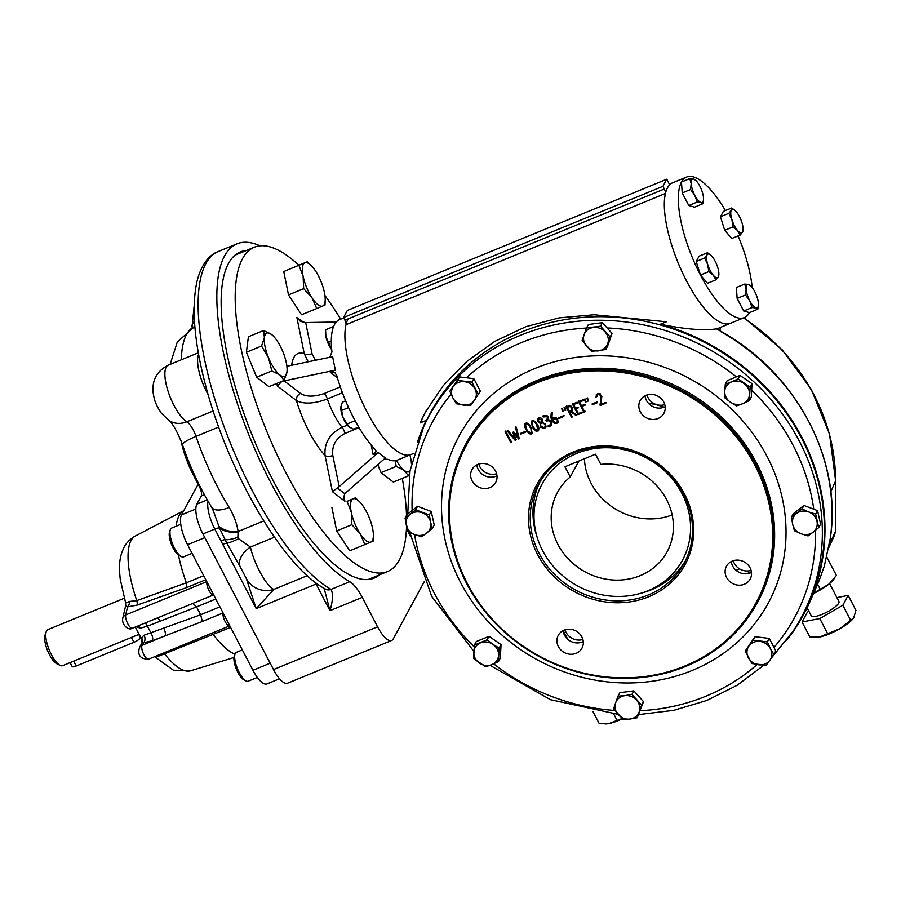 <?xml version="1.0" encoding="UTF-8"?>
<svg xmlns="http://www.w3.org/2000/svg" width="901" height="901" viewBox="0 0 901 901"><rect width="100%" height="100%" fill="white"/><g stroke="black" fill="none" stroke-linecap="round" stroke-linejoin="round"><path stroke-width="1.35" d="M197.995 484.445A13.639 4.539 -112.3 0 1 197.893 483.747M192.071 553.36L183.489 556.897A15.587 5.192 -112.3 0 1 181.405 556.66A15.587 5.192 -112.3 0 1 172.767 544.452A15.587 5.192 -112.3 0 1 170.323 529.687A15.587 5.192 -112.3 0 1 170.593 529.09A15.587 5.192 -112.3 0 1 171.641 528.065L180.763 524.314M181.405 556.66L179.231 555.59A13.639 4.539 -112.3 0 1 171.663 544.902A13.639 4.539 -112.3 0 1 169.534 531.984L170.323 529.687M257.337 677.428L248.192 681.19A15.587 5.192 -112.3 0 1 246.108 680.965A15.587 5.192 -112.3 0 1 239.193 672.461A15.587 5.192 -112.3 0 1 235.037 653.991A15.587 5.192 -112.3 0 1 236.344 652.358L242.335 649.903M246.108 680.965L243.934 679.883A13.639 4.539 -112.3 0 1 237.875 672.45A13.639 4.539 -112.3 0 1 234.237 656.288L235.037 653.991M478.78 464.071A13.47 12.265 -151.6 0 0 496.597 473.735M565.051 629.81A13.47 12.265 -151.6 0 0 582.879 639.462M733.245 560.715A13.47 12.265 -151.6 0 0 751.074 570.378M646.974 394.987A13.47 12.265 -151.6 0 0 664.792 404.65M407.725 513.987L410.023 470.75L423.808 426.353A211.949 192.859 28.4 0 1 708.535 344.464A211.949 192.859 28.4 0 1 795.414 627.693L793.387 630.801A211.634 192.577 -151.6 0 0 812.364 592.306A211.634 192.577 -151.6 0 0 685.323 337.796A211.634 192.577 -151.6 0 0 422.321 429.754A211.634 192.577 -151.6 0 0 417.4 442.301M766.053 582.756A165.874 150.94 -151.6 0 0 666.481 383.285A165.874 150.94 -151.6 0 0 460.343 455.354A165.874 150.94 -151.6 0 0 456.48 465.186A165.874 150.94 -151.6 0 0 544.508 659.363A165.874 150.94 -151.6 0 0 751.175 612.928A165.874 150.94 -151.6 0 0 766.053 582.756M656.086 395.314A13.47 12.265 28.4 0 1 663.879 413.334A13.47 12.265 28.4 0 1 646.197 417.704A13.47 12.265 28.4 0 1 640.183 400.506A13.47 12.265 28.4 0 1 656.086 395.314M742.356 561.053A13.47 12.265 28.4 0 1 750.161 579.073A13.47 12.265 28.4 0 1 732.468 583.431A13.47 12.265 28.4 0 1 726.465 566.233A13.47 12.265 28.4 0 1 742.356 561.053M574.162 630.137A13.47 12.265 28.4 0 1 581.967 648.157A13.47 12.265 28.4 0 1 564.274 652.515A13.47 12.265 28.4 0 1 558.271 635.318A13.47 12.265 28.4 0 1 574.162 630.137M487.891 464.409A13.47 12.265 28.4 0 1 495.685 482.429A13.47 12.265 28.4 0 1 478.003 486.788A13.47 12.265 28.4 0 1 472 469.59A13.47 12.265 28.4 0 1 487.891 464.409M596.89 402.026L597.262 402.736L592.43 404.729L592.058 404.008L596.89 402.026M586.833 398.231L587.52 397.949L588.544 400.911L587.869 401.193L586.833 398.231M582.102 412.039L582.474 412.759L577.958 414.618L572.495 404.121L577.012 402.263L577.406 403.017L573.644 404.56L575.502 408.119L577.834 407.162L578.217 407.916L575.885 408.874L578.341 413.582L582.102 412.039M561.672 408.57L562.348 408.299L563.373 411.25L562.72 411.532L561.672 408.57M563.418 415.778L563.789 416.487L558.947 418.481L558.575 417.76L563.418 415.778M548.495 419.641L551.322 421.859C552.268 424.484 551.277 426.128 548.349 426.781L547.954 426.027L550.646 424.45L550.545 422.13L549.205 420.699L546.231 421.049L545.848 420.305C548.822 417.354 547.954 416.251 543.235 417.017L542.852 416.273C546.862 414.674 548.743 415.8 548.495 419.641M537.48 424.844C541.298 429.495 536.354 435.217 532.401 426.928C530.43 419.202 532.119 418.503 537.48 424.844M525.328 431.421L525.7 432.131L520.857 434.124L520.485 433.404L525.328 431.421M505.889 431.489L511.351 441.974L510.597 442.29L505.134 431.793L505.889 431.489M457.235 465.896A164.872 150.028 28.4 0 1 730.891 430.599A164.872 150.028 28.4 0 1 645.105 676.493A164.872 150.028 28.4 0 1 457.235 465.896M532.468 494.469A84.243 76.664 28.4 0 1 672.304 476.438A84.243 76.664 28.4 0 1 628.47 602.082A84.243 76.664 28.4 0 1 532.468 494.469M515.518 427.491L516.296 427.175L519.269 438.753L518.672 438.99L514.178 433.663L515.868 440.161L515.203 440.42L507.162 430.926L507.939 430.599L514.494 438.246L512.962 432.457L513.885 432.063L517.906 436.895L515.518 427.491M531.061 427.479L532.142 433.133C529.506 437.379 522.817 425.542 524.821 424.078C526.511 421.972 528.594 423.11 531.061 427.479M542.481 422.197L545.769 424.912L545.916 427.22L544.373 428.516L540.409 427.119L540.217 423.132L537.976 421.375L537.829 418.762L538.888 417.861L541.017 418.008L542.458 419.528L542.481 422.197M551.941 418.289C554.261 416.859 556.176 417.197 557.685 419.325L558.012 422.321L556.784 423.38L554.881 423.515L552.865 421.848L550.86 417.839L551.209 413.401L552.245 412.376L551.941 418.289M564.082 407.579L564.769 407.297L565.805 410.259L565.118 410.529L564.082 407.579M571.876 411.43L576.798 415.079L575.953 415.44L571.043 411.836L569.871 412.32L572.281 416.949L571.516 417.264L566.042 406.745C571.324 404.808 573.273 406.374 571.876 411.43L572.495 410.879M582.924 399.807L583.307 400.551L579.58 402.083L581.472 405.709L584.963 404.267L585.357 405.022L581.855 406.452L584.704 411.915L583.938 412.23L578.431 401.655L582.924 399.807M584.411 399.222L585.087 398.952L586.112 401.914L585.459 402.195L584.411 399.222M605.427 402.488L605.81 403.243L600.246 405.529L599.886 404.774C601.068 401.046 601.012 397.578 599.717 394.39L597.813 394.559L595.944 397.364C597.149 392.599 599.12 392.295 601.845 396.451L600.798 404.391L605.427 402.488M688.612 553.135A82.791 75.335 28.4 0 1 684.152 563.238A82.791 75.335 28.4 0 1 580.908 592.745A82.791 75.335 28.4 0 1 534.113 494.458A82.791 75.335 28.4 0 1 538.573 484.355A82.791 75.335 28.4 0 1 641.827 454.847A82.791 75.335 28.4 0 1 688.612 553.135M511.734 441.265L510.98 441.58L505.517 431.083M519.652 438.044L518.672 438.99M519.055 438.28L514.561 432.953L514.178 433.663M516.25 439.451L515.203 440.42M515.586 439.711L507.545 430.216M514.054 436.58L514.494 438.246M515.901 426.781L517.906 436.895M514.876 437.537L513.345 431.748M526.083 431.421L520.857 434.124M530.306 427.795C529 424.867 527.457 423.752 525.677 424.45C525.846 429.473 527.749 432.198 531.387 432.626L530.689 427.085C529.383 424.157 527.84 423.042 526.06 423.74L525.677 424.45M531.387 432.626L530.689 427.085M532.3 432.75L530.058 433.088M528.774 432.165C525.947 428.775 524.709 425.97 525.046 423.752M544.857 424.72C543.54 422.783 542.154 422.49 540.69 423.842C540.589 427.491 542.019 428.516 545.015 426.916L545.24 424.011M541.771 419.81L538.528 419.235C538.516 421.938 539.643 422.772 541.895 421.724L541.963 418.774M546.074 426.849L544.756 427.806L540.791 426.41L540.589 422.434M540.442 417.771L538.528 419.235M541.895 421.724L542.154 419.1M542.672 422.22L540.69 423.842M545.015 426.916L545.285 424.101M538.854 421.386L538.055 418.436M550.646 424.45L550.928 421.42L549.587 419.979L547.707 419.9L546.231 421.049M547.02 415.609L543.618 416.307L543.235 415.564M547.954 418.728L547.763 416.116M546.614 420.339L546.231 419.596M551.66 424.484L548.732 426.072L548.337 425.317M556.953 419.686L552.358 419.1L554.836 422.682L557.257 421.927L557.336 418.976L552.752 418.391L552.358 419.1M558.169 421.95L555.129 422.772M554.216 422.321L551.243 417.129L551.412 413.063M557.629 421.251L557.336 418.976M552.527 412.917L552.133 413.638M564.172 415.778L558.947 418.481M567.191 407.173L569.477 411.577L571.853 410.282L571.775 407.905L570.322 406.531L567.191 407.173L567.574 406.464L570.705 405.822L572.158 407.196L571.775 407.905M571.853 410.282L572.158 407.196M572.664 416.239L571.898 416.555L566.425 406.036M576.336 414.73L571.425 411.126L570.491 412.072M582.868 412.05L577.958 414.618M578.341 413.908L572.878 403.411M578.6 407.207L576.516 408.615M577.789 402.308L574.264 404.301M583.69 399.841L579.58 402.083M585.74 404.312L581.855 406.452M585.087 411.205L584.321 411.52L578.825 400.945M597.645 402.026L592.43 404.729M606.204 402.533L599.886 404.774M600.269 404.065C601.451 400.337 601.395 396.868 600.111 393.681L599.717 394.39M597.104 396.327L596.327 396.643L596.282 394.615M599.92 393.636L598.196 393.85L597.093 395.043M476.854 464.871A13.47 12.265 -151.6 0 0 496.992 475.784M563.125 630.599A13.47 12.265 -151.6 0 0 583.262 641.512M731.319 561.514A13.47 12.265 -151.6 0 0 751.457 572.428M645.048 395.787A13.47 12.265 -151.6 0 0 665.186 406.689M537.807 429.991L537.109 424.45C535.791 421.522 534.248 420.407 532.48 421.105L532.086 421.814C532.266 426.837 534.169 429.563 537.807 429.991L536.726 425.159C535.408 422.231 533.865 421.116 532.086 421.814M538.719 430.115L536.489 430.464M535.183 429.529L532.795 426.218L531.466 421.116M124.248 598.264L47.888 629.63A19.484 6.487 67.7 0 0 46.244 631.657L45.05 635.104A16.556 5.507 67.7 0 0 49.465 654.734A16.556 5.507 67.7 0 0 56.819 663.767L60.097 665.377A19.484 6.487 67.7 0 0 62.687 665.67L139.047 634.304M46.244 631.657A19.484 6.487 67.7 0 0 51.436 654.745A19.484 6.487 67.7 0 0 60.097 665.377M230.6 627.378L158.002 656.412A5.845 4.956 73.8 0 0 156.943 655.748M154.612 656.705L173.465 670.231L190.629 670.783A72.868 24.259 -112.3 0 1 164.444 653.766A5.845 2.523 68.3 0 0 163.622 653M132.357 628.256A7.794 2.59 -112.3 0 1 127.694 623.582A7.794 2.59 -112.3 0 1 125.689 614.944A5.845 4.989 -167.1 0 0 122.773 618.21C121.342 624.055 128.066 631.139 132.357 628.256L192.87 603.4L196.598 606.891L147.46 626.172L140.365 628.2L136.175 626.679M140.365 628.2A5.845 4.505 80.5 0 0 138.371 625.778M160.141 621.33A5.845 2.399 69.1 0 0 157.348 617.985M142.076 641.996A5.845 5.823 69.7 0 0 141.254 638.032L142.009 642.537A5.845 4.539 3.5 0 1 142.009 642.514A5.845 4.539 3.5 0 1 142.076 641.996L141.705 639.811M141.254 638.032L144.025 635.239L200.686 614.73L202.297 621.487L164.939 635.915A5.845 2.399 69.1 0 0 163.779 628.312M142.178 642.481A5.845 5.665 15.5 0 0 141.356 637.581M144.025 635.239A5.845 4.505 80.5 0 1 143.056 643.427L142.031 645.319L164.939 635.915L152.258 640.757L141.93 643.145M215.823 598.985L196.598 606.88A77.914 25.938 67.7 0 0 200.686 614.73L219.912 606.835M129.406 601.463L136.783 600.629L186.349 582.801L186.834 587.508L136.963 605.179L127.559 606.835A5.845 4.64 93.6 0 0 129.406 601.463L125.644 602.927L120.25 579.309C118.707 564.758 119.856 559.228 121.601 553.18L123.516 548.382C125.971 543.19 129.89 539.08 135.285 536.05L183.68 510.721A77.914 25.938 67.7 0 0 176.224 526.184M206.791 581.629L125.689 614.944L127.559 606.835L125.735 605.337L125.644 602.927M136.963 605.179A5.845 2.466 70.5 0 0 136.783 600.629A72.868 24.259 -112.3 0 1 135.285 536.05M279.524 678.768L266.989 683.915A24.35 8.109 -112.3 0 1 252.933 670.276L187.566 544.711A24.35 8.109 -112.3 0 1 181.484 514.91L198.13 484.186M213.267 634.507A77.914 25.938 67.7 0 0 234.981 654.137M178.454 555.117A77.914 25.938 67.7 0 0 186.349 582.801M70.098 662.618L72.17 666.582A5.845 1.442 -27.5 0 0 76.191 666.019L133.956 642.289A5.845 1.442 -27.5 0 0 140.297 637.457L138.72 634.428M379.591 574.815A176.281 58.689 -112.3 0 1 374.264 578.059A176.281 58.689 -112.3 0 1 253.001 437.289A176.281 58.689 -112.3 0 1 240.308 251.931A176.281 58.689 -112.3 0 1 246.378 250.489M330.239 588.905L331.016 589.412A7.794 6.938 126.4 0 1 324.664 588.713A7.794 6.938 126.4 0 1 324.608 588.668L324.551 588.635C282.677 565.389 229.71 474.264 206.915 390.324C194.571 345.331 191.203 309.28 196.812 282.159C201.52 262.596 210.789 254.15 218.29 251.503A185.054 61.606 67.7 0 0 218.447 410.608A185.054 61.606 67.7 0 0 330.239 588.905A7.794 6.735 120.3 0 1 324.551 588.635M324.135 588.364L329.969 610.653L316.105 584.028A15.587 5.192 67.7 0 0 315.113 582.237M349.768 581.719L331.016 589.412C333.269 593.658 332.908 600.73 329.969 610.653L362.247 597.386A29.215 9.731 67.7 0 0 349.768 581.719A185.054 61.606 67.7 0 1 237.436 403.828A185.054 61.606 67.7 0 1 236.974 243.822A185.054 61.606 67.7 0 1 260.051 245.838M213.154 410.98L186.834 421.792A31.163 10.373 67.7 0 1 168.194 391.631A31.163 10.373 67.7 0 1 168.273 365.142C156.718 371.167 151.706 380.549 153.215 393.286C154.308 398.794 154.454 402.882 161.538 413.469L169.433 420.767A23.37 20.002 -58.1 0 0 186.834 421.792A15.587 5.192 67.7 0 1 195.99 436.377A23.37 3.976 -18.8 0 0 182.543 444.914C190.325 467.563 200.078 488.41 211.791 507.443L211.791 507.443A23.37 9.877 -31.8 0 0 229.203 507.454C233.99 515.789 236.963 523.796 238.123 531.477L237.853 537.323L238.585 538.742L250.433 547.042C253.868 563.812 267.372 587.666 273.972 589.367L256.211 608.625L222.761 544.373A7.794 1.926 152.5 0 1 226.861 543.235L219.439 527.952A23.37 15.644 -14 0 0 237.954 531.962M208.041 501.193A24.35 8.109 67.7 0 0 214.81 529.078A7.794 1.926 152.5 0 1 219.439 527.952L213.537 511.363M218.447 525.824A23.37 16.286 -9.4 0 0 238.123 531.477L263.756 520.947M240.128 566.65L240.285 566.977A23.37 14.078 -25.4 0 1 240.285 566.977A23.37 14.078 -25.4 0 1 250.433 547.042L274.456 537.176M240.59 567.54L226.861 543.235A23.37 4.156 -29.8 0 0 238.585 538.742M246.728 579.275A23.37 22.795 -26.1 0 0 273.972 589.367L307.297 575.671M246.288 578.476L256.211 608.625L316.105 584.028A7.794 1.926 -27.5 0 1 317.028 583.668M222.761 544.373L220.914 540.803A7.794 1.926 152.5 0 1 225.002 539.676A23.37 7.366 -25.2 0 0 237.853 537.323M181.033 440.814A48.699 16.218 -112.3 0 0 193.602 475.491L199.312 486.461A7.794 2.59 -112.3 0 1 201.261 496L204.381 494.717M273.51 669.578L377.575 626.826A24.35 8.109 67.7 0 0 391.631 640.476L287.565 683.217A24.35 8.109 -112.3 0 1 273.51 669.578L202.916 533.966A24.35 8.109 -112.3 0 1 196.835 504.166L201.261 496M391.631 640.476A24.35 8.109 67.7 0 0 393.275 638.877L424.382 581.46M406.452 528.662L410.473 536.399M377.575 626.826L362.247 597.386M409.989 470.998A23.37 7.782 -112.3 0 1 404.177 470.378A23.37 7.782 -112.3 0 1 396.406 460.456M409.572 473.498L408.513 475.841L404.177 470.378L396.203 466.403L395.235 460.704M409.91 454.96A23.37 7.782 -112.3 0 1 411.43 463.519M408.513 475.841L393.343 482.08L381.033 472.631L377.744 464.634M396.203 466.403L381.033 472.631M324.439 292.588A23.37 7.782 -112.3 0 1 325.205 299.706A23.37 7.782 -112.3 0 1 322.682 306.025L316.724 308.525L312.028 297.837L303.682 288.658L303.119 276.235A23.37 7.782 -112.3 0 1 304.876 262.799A23.37 7.782 -112.3 0 1 311.149 265.491A23.37 7.782 -112.3 0 1 315.53 270.976A23.37 7.782 -112.3 0 1 324.439 292.588M325.205 299.706L325.002 305.022L322.682 306.025A23.37 7.782 -112.3 0 1 312.028 297.837A23.37 7.782 67.7 0 1 303.119 276.235L298.907 265.299L307.185 261.797L311.149 265.491M316.724 308.525L301.553 314.753L288.511 294.886L283.747 271.528L307.185 261.797M303.682 288.658L288.511 294.886M298.907 265.299L283.747 271.528M373.386 535.746L373.183 541.062L364.905 544.564L360.209 533.888L351.863 524.697L351.3 512.275A23.37 7.782 -112.3 0 1 353.057 498.839L355.366 497.836L359.33 501.53A23.37 7.782 -112.3 0 1 363.711 507.015A23.37 7.782 67.7 0 1 372.62 528.628A23.37 7.782 -112.3 0 1 373.386 535.746A23.37 7.782 -112.3 0 1 370.863 542.064A23.37 7.782 -112.3 0 1 360.209 533.888A23.37 7.782 -112.3 0 1 351.3 512.275L347.088 501.339L353.057 498.839A23.37 7.782 -112.3 0 1 359.33 501.53M355.366 497.836L347.088 501.339M364.905 544.564L349.734 550.793L336.692 530.937L331.928 507.567M351.863 524.697L336.692 530.937M287.115 370.108L286.98 371.922A23.37 7.782 67.7 0 1 279.817 374.951L271.843 370.975L268.521 357.753L261.549 346.018L264.387 337.515L263.576 330.509L271.55 334.485A23.37 7.782 -112.3 0 1 273.059 335.803A23.37 7.782 -112.3 0 1 282.846 351.683A23.37 7.782 -112.3 0 1 287.115 370.018A23.37 7.782 -112.3 0 1 286.98 371.922L284.142 380.425L279.817 374.951A23.37 7.782 -112.3 0 1 268.521 357.753A23.37 7.782 -112.3 0 1 264.387 337.515A23.37 7.782 -112.3 0 1 271.55 334.485L272.98 335.724M284.142 380.425L268.982 386.653L256.672 377.204L246.39 352.257L248.406 336.737L263.576 330.509M271.843 370.975L256.672 377.204M261.549 346.018L246.39 352.257M332.818 455.501L339.17 486.619L378.251 452.55L385.358 458.001L344.734 493.692L343.878 498.568L344.869 501.249L332.435 491.709L325.047 455.557A60.39 20.104 -112.3 0 1 296.463 400.63C303.952 404.358 314.246 403.806 327.345 398.952A37.009 12.321 -112.3 0 0 342.098 427.288C329.777 433.584 324.09 443.01 325.047 455.557A5.845 2.737 -11.5 0 0 332.818 455.501C331.692 445.77 335.724 438.427 344.892 433.471L359.071 427.648M315.339 360.299L312.028 353.676A5.845 2.737 168.5 0 1 304.268 353.721L308.198 361.797M286.89 366.256L332.615 356.683L335.363 370.165L284.13 380.898L300.529 393.478A5.845 4.787 127.5 0 0 296.463 400.63L277.407 386.011L276.787 383.443M336.242 322.006L305.676 322.558L312.028 353.676M342.414 392.757L327.345 398.952A5.845 1.948 -112.3 0 0 324.112 393.557C314.167 396.981 306.295 396.947 300.529 393.478M371.189 445.015L373.149 454.645L376.134 451.029L375.435 449.779A75.966 25.296 67.7 0 1 336.771 375.514L334.992 372.789L330.262 372.259L335.363 370.165M373.149 454.645L378.251 452.55M384.096 459.105L387.869 459.33A75.966 25.296 67.7 0 0 397.318 460.141L413.953 453.304M339.17 486.619L332.435 491.709M337.256 487.948L344.734 493.692M343.709 317.907L339.587 319.596A75.966 25.296 67.7 0 0 331.962 351.919L329.766 357.28M281.878 381.348L277.407 386.011M281.968 381.731L284.13 380.898M305.676 322.558L300.36 321.353L296.891 317.569L304.054 322.513M406.554 526.128A175.312 58.362 -112.3 0 1 387.486 571.572A175.312 58.362 -112.3 0 1 351.852 561.154A175.312 58.362 -112.3 0 1 251.582 389.142A175.312 58.362 -112.3 0 1 254.262 247.246A175.312 58.362 -112.3 0 1 298.794 265.243M324.934 295.505A175.312 58.362 -112.3 0 1 340.668 319.157M402.308 478.397A175.312 58.362 -112.3 0 1 406.52 515.406M348.113 318.886A75.966 25.296 67.7 0 0 355.118 384.761A75.966 25.296 67.7 0 0 395.46 450.038A75.966 25.296 67.7 0 0 410.912 454.555A75.966 25.296 67.7 0 1 365.457 408.896A75.966 25.296 67.7 0 1 345.995 324.675A3.897 1.295 67.7 0 0 344.914 320.204L343.518 317.524L662.933 186.316L664.33 188.996L344.914 320.204M534.969 429.315A114.438 104.133 -151.6 0 0 534.721 430.171M536.895 430.599A112.006 101.914 -151.6 0 0 536.681 431.354M669.342 184.142L672.596 182.813A75.966 25.296 67.7 0 0 670.186 184.3A3.897 1.295 67.7 0 1 670.062 184.378A3.897 1.295 67.7 0 1 669.387 184.243L666.774 179.22L662.933 186.316M345.995 324.675L665.4 193.478A3.897 1.295 67.7 0 0 664.33 188.996M665.4 193.478A75.966 25.296 67.7 0 0 684.873 277.688A75.966 25.296 67.7 0 0 730.317 323.346L744.316 317.603A75.966 25.296 67.7 0 0 749.441 312.624L743.674 310.969L737.142 298.4L736.365 287.498L744.722 284.063L748.596 284.491L750.837 285.977A12.659 4.212 67.7 0 0 748.596 284.491A12.659 4.212 -112.3 0 0 746.096 289.108L744.722 284.063M824.325 566.076A3.897 2.376 16.5 0 0 824.359 565.963L820.383 577.259A3.897 1.599 20.8 0 0 820.383 577.259A3.897 1.599 20.8 0 1 820.361 577.316L824.325 566.076L830.305 538.235A3.897 1.532 7.8 0 0 830.35 538.066C842.277 459.341 796.18 372.665 720.518 331.118L716.543 328.865C703.467 330.78 684.749 329.237 660.388 324.236L666.38 321.781L594.086 314.742L559.059 317.884L525.711 326.736L494.491 341.535L466.729 361.504L443.213 385.673L425.542 411.87L420.17 422.907L426.162 420.452A212.298 193.186 -151.6 0 0 418.087 440.375M716.543 328.865L718.029 329.552A3.897 1.002 125 0 0 717.523 329.586M343.518 317.524L347.358 310.417L666.774 179.22M786.798 640.149A212.298 193.186 -151.6 0 0 810.01 601.496A212.298 193.186 -151.6 0 0 660.388 324.236M425.914 411.194A216.702 197.195 -151.6 0 0 420.17 422.907M830.362 538.066L824.359 565.963A3.897 2.376 16.5 0 0 824.359 565.952A3.897 2.376 16.5 0 0 824.392 565.839M834.529 535.318L835.351 531.759A5.845 2.174 0.2 0 0 835.418 531.399L834.529 535.318M720.485 327.39L719.809 330.701M639.046 593.77A79.862 72.677 -151.6 0 0 648.022 590.729A79.862 72.677 -151.6 0 0 683.848 497.363A79.862 72.677 -151.6 0 0 584.569 450.68A79.862 72.677 -151.6 0 0 537.638 538.832A79.862 72.677 -151.6 0 0 639.046 593.77L641.85 593.016A82.791 75.335 -151.6 0 0 651.153 589.862A82.791 75.335 -151.6 0 0 685.481 560.659M540.003 481.844A82.791 75.335 -151.6 0 0 536.737 536.061L537.638 538.832M595.505 454.194L600.821 464.398A62.327 56.718 -151.6 0 1 660.906 490.685A62.327 56.718 -151.6 0 1 667.1 551.784A62.327 56.718 -151.6 0 1 585.267 571.955A62.327 56.718 -151.6 0 1 557.482 492.397A62.327 56.718 -151.6 0 1 570.232 476.956L564.927 466.763L595.505 454.194M570.232 476.956L578.859 461.042M584.4 458.767A62.327 56.718 -151.6 0 0 672.146 514.933M664.105 407.184A62.327 56.718 -151.6 0 0 648.495 403.321M600.505 404.56L599.908 404.808M538.224 430.475A112.006 101.914 -151.6 0 0 538.1 431.038M536.151 430.318A112.006 101.914 -151.6 0 0 535.892 431.072M605.461 723.931A23.37 5.778 -27.5 0 0 605.731 723.931A23.37 5.778 -27.5 0 0 608.963 723.548L622.062 718.491M592.869 711.396L599.165 723.48L608.963 723.548A23.37 5.778 -27.5 0 0 622.4 718.807M616.881 720.034L613.761 714.031M816.137 637.39A23.37 5.778 -27.5 0 0 816.407 637.39A23.37 5.778 -27.5 0 0 819.64 637.007A23.37 5.778 -27.5 0 0 840.025 628.639L853.686 617.917L855.95 610.349L848.168 595.403L836.905 597.6M808.895 611.295L807.397 612.151L802.059 621.994L809.841 636.939L819.64 637.007L840.025 628.639A23.37 5.778 -27.5 0 0 853.607 618.03A23.37 5.778 -27.5 0 0 853.652 617.962M807.093 607.826L811.294 615.901A15.587 3.852 -27.5 0 0 822.039 614.381A15.587 3.852 -27.5 0 0 838.932 601.508L829.596 583.566M827.568 633.493L819.786 618.548L842.84 605.247L848.168 595.403M802.059 621.994L819.786 618.548M850.623 620.192L842.84 605.247M834.844 577.744L833.56 579.523A23.37 5.778 152.5 0 1 829.134 583.949L836.398 575.469L826.927 557.302M813.49 593.545A23.37 5.778 -27.5 0 0 829.134 583.949L813.603 593.286M817.579 584.175L820 588.826M333.573 326.466L325.576 329.811L325.88 336.535A12.659 4.212 67.7 0 0 330.701 348.248A12.659 4.212 67.7 0 0 331.726 349.678M325.475 332.334A12.659 4.212 -112.3 0 0 325.464 332.683A12.659 4.212 -112.3 0 0 325.88 336.535L331.714 349.644M325.576 329.811L333.55 326.534M328.155 342.459L331.298 341.175M695.932 180.515L693.691 179.029L689.817 178.601L691.191 183.635L690.594 189.492L694.851 195.371A12.659 4.212 -112.3 0 1 691.191 183.635A12.659 4.212 -112.3 0 1 693.691 179.029A12.659 4.212 -112.3 0 1 695.932 180.515A12.659 4.212 -112.3 0 1 699.852 186.135A12.659 4.212 -112.3 0 1 703.501 197.871A12.659 4.212 -112.3 0 1 703.535 199.042L702.904 203.727L701.001 202.488L697.137 202.061L694.851 195.371A12.659 4.212 67.7 0 0 701.001 202.488A12.659 4.212 -112.3 0 0 703.535 199.042L703.535 199.132M689.817 178.601L681.46 182.025L682.237 192.927L690.594 189.492M702.904 203.727L694.547 207.162L688.769 205.496L682.237 192.927M697.137 202.061L688.769 205.496M711.261 255.614L707.476 252.719L707.015 254.983L704.582 258.058L707.679 264.421L708.805 271.595L713.344 275.301L715.912 279.817L718.345 276.742A12.659 4.212 -112.3 0 1 713.344 275.301A12.659 4.212 -112.3 0 1 707.679 264.421A12.659 4.212 -112.3 0 1 707.015 254.983A12.659 4.212 -112.3 0 1 711.261 255.614A12.659 4.212 -112.3 0 1 712.015 256.425A12.659 4.212 -112.3 0 1 717.68 267.304A12.659 4.212 67.7 0 1 718.874 274.152L718.345 276.742A12.659 4.212 67.7 0 0 718.874 274.152M708.805 271.595L700.449 275.03L696.225 261.481L699.12 256.154L707.476 252.719M704.582 258.058L696.225 261.481M715.912 279.817L707.555 283.252L700.449 275.03A75.966 25.296 67.7 0 0 744.316 317.603M731.713 207.973L731.263 210.237A12.659 4.212 -112.3 0 1 735.498 210.879A12.659 4.212 -112.3 0 1 736.252 211.679A12.659 4.212 -112.3 0 1 741.917 222.558A12.659 4.212 -112.3 0 1 743.111 229.406A12.659 4.212 -112.3 0 1 742.593 231.996A12.659 4.212 -112.3 0 1 737.592 230.555L733.054 226.861L731.927 219.675L728.83 213.312L731.263 210.237A12.659 4.212 67.7 0 0 731.927 219.675A12.659 4.212 -112.3 0 0 737.592 230.555L740.16 235.071L731.803 238.506L724.686 230.284L720.473 216.747L723.357 211.408L731.713 207.973L735.475 210.845M743.111 229.406L742.593 231.996L740.16 235.071M733.054 226.861L724.686 230.284M728.83 213.312L720.473 216.747M750.837 285.977A12.659 4.212 67.7 0 1 754.756 291.609A12.659 4.212 -112.3 0 1 758.405 303.344A12.659 4.212 -112.3 0 1 758.439 304.515A12.659 4.212 -112.3 0 1 755.905 307.962A12.659 4.212 -112.3 0 1 749.756 300.844A12.659 4.212 -112.3 0 1 746.096 289.108L745.499 294.965L737.142 298.4M758.439 304.606L757.809 309.201L755.905 307.962L752.042 307.534L749.756 300.844L745.499 294.965M757.809 309.201L749.452 312.636M752.042 307.534L743.674 310.969M345.624 400.832L342.403 402.161L340.86 406.756L343.101 417.726L349.216 427.04L353.541 429.191L358.722 427.063M340.792 407.736A12.659 4.212 67.7 0 0 340.792 407.793A12.659 4.212 67.7 0 0 343.101 417.726A12.659 4.212 -112.3 0 0 348.405 426.319L348.484 426.398M341.299 410.552L348.563 407.579M346.874 424.078L355.107 420.688M548.495 426.725A8.762 7.974 28.4 0 1 548.135 425.959M557.269 418.841A8.762 7.974 -151.6 0 0 557.201 418.819A8.762 7.974 -151.6 0 0 553.101 418.244M405.056 518.086L415.688 509.775L429.326 514.955L430.61 522.118A12.659 11.522 28.4 0 1 426.804 533.02A12.659 11.522 -151.6 0 1 414.674 534.586L408.074 531.579L405.056 518.086L406.948 514.595L417.58 506.283L431.219 511.464L434.237 524.956L432.345 528.448L421.724 536.759L414.674 534.586A12.659 11.522 28.4 0 1 406.351 525.249A12.659 11.522 28.4 0 1 410.146 514.347A12.659 11.522 28.4 0 1 422.287 512.782A12.659 11.522 28.4 0 1 430.61 522.118L432.345 528.448M415.688 509.775L417.58 506.283M429.326 514.955L431.219 511.464M449.847 391.225L459.51 376.911L473.825 378.657L480.368 391.225L470.705 405.529L456.39 403.783L452.888 397.915A12.659 11.522 28.4 0 1 453.507 386.225A12.659 11.522 28.4 0 1 464.556 381.686A12.659 11.522 28.4 0 1 474.973 388.849A12.659 11.522 28.4 0 1 474.365 400.54A12.659 11.522 28.4 0 1 463.317 405.078A12.659 11.522 -151.6 0 1 452.888 397.915L449.847 391.225L457.618 380.402L471.933 382.148L478.476 394.717M457.618 380.402L459.51 376.911M471.933 382.148L473.825 378.657M791.405 517.253L793.297 513.761L803.929 505.45L817.567 510.63L820.586 524.123L818.694 527.614L813.153 532.187A12.659 11.522 28.4 0 1 801.023 533.752A12.659 11.522 28.4 0 1 792.689 524.416L791.405 517.253L802.036 508.941L808.636 511.948A12.659 11.522 28.4 0 1 816.959 521.285A12.659 11.522 28.4 0 1 813.153 532.187L808.073 535.926L801.023 533.752L794.423 530.745L792.689 524.416A12.659 11.522 28.4 0 1 796.495 513.514A12.659 11.522 -151.6 0 1 808.636 511.948L815.675 514.122L818.694 527.614M802.036 508.941L803.929 505.45M815.675 514.122L817.567 510.63M725.305 384.119L727.197 380.627L739.958 375.39L751.997 383.646L751.288 397.15L749.384 400.641L742.784 403.671A12.659 11.522 28.4 0 1 730.396 402.161L724.595 397.623L724.731 391.282L725.305 384.119L731.466 381.911A12.659 11.522 28.4 0 1 743.854 383.421A12.659 11.522 28.4 0 1 749.519 394.3A12.659 11.522 28.4 0 1 742.784 403.671L736.635 405.878L730.396 402.161A12.659 11.522 28.4 0 1 724.731 391.282A12.659 11.522 -151.6 0 1 731.466 381.911L738.054 378.882L750.105 387.137L749.384 400.641M738.054 378.882L739.958 375.39M750.105 387.137L751.997 383.646M745.285 650.984L754.948 636.68L769.263 638.426L775.806 650.984L769.803 660.298A12.659 11.522 28.4 0 1 758.755 664.837A12.659 11.522 28.4 0 1 748.326 657.685A12.659 11.522 28.4 0 1 748.945 645.994L753.056 640.172L767.37 641.917L770.411 648.607A12.659 11.522 28.4 0 1 769.803 660.298L766.132 665.298L751.817 663.553L745.285 650.984L748.945 645.994A12.659 11.522 28.4 0 1 759.982 641.456A12.659 11.522 -151.6 0 1 770.411 648.607L773.914 654.486M753.056 640.172L754.948 636.68M767.37 641.917L769.263 638.426M617.985 696.169L619.877 692.678L633.887 690.864L643.505 701.654L637.221 717.737L630.002 719.043A12.659 11.522 28.4 0 1 618.187 714.561A12.659 11.522 28.4 0 1 615.574 702.881A12.659 11.522 28.4 0 1 624.776 695.673L631.995 694.367L641.613 705.145L639.203 711.846A12.659 11.522 28.4 0 1 630.002 719.043L623.21 719.539L613.592 708.76L617.985 696.169L624.776 695.673A12.659 11.522 28.4 0 1 636.59 700.167A12.659 11.522 -151.6 0 1 639.203 711.846L637.221 717.737M631.995 694.367L633.887 690.864M641.613 705.145L643.505 701.654M474.365 645.06L487.114 639.823L492.915 644.361A12.659 11.522 28.4 0 1 498.58 655.252A12.659 11.522 -151.6 0 1 491.845 664.623L485.695 666.83L473.656 658.563L474.365 645.06L476.257 641.568L489.006 636.331L501.046 644.587L500.337 658.09L498.444 661.582L491.845 664.623A12.659 11.522 28.4 0 1 479.445 663.102A12.659 11.522 28.4 0 1 473.791 652.223A12.659 11.522 28.4 0 1 480.515 642.852A12.659 11.522 28.4 0 1 492.915 644.361L499.154 648.089L498.444 661.582M499.154 648.089L501.046 644.587M487.114 639.823L489.006 636.331M586.528 327.975L588.421 324.473L602.431 322.671L612.049 333.449L607.657 346.04L605.765 349.532L591.754 351.345L582.136 340.555L584.107 334.676A12.659 11.522 28.4 0 1 593.308 327.48A12.659 11.522 28.4 0 1 605.123 331.962A12.659 11.522 28.4 0 1 607.736 343.653A12.659 11.522 28.4 0 1 598.534 350.849A12.659 11.522 28.4 0 1 586.72 346.367A12.659 11.522 -151.6 0 1 584.107 334.676L586.528 327.975L600.539 326.162L610.157 336.94L605.765 349.532M600.539 326.162L602.431 322.671M610.157 336.94L612.049 333.449M752.189 287.52A75.966 25.296 67.7 0 0 738.099 235.916M725.44 210.552A75.966 25.296 67.7 0 0 686.596 177.058A75.966 25.296 67.7 0 0 681.471 182.025M681.46 182.047A75.966 25.296 67.7 0 0 700.437 275.008M686.596 177.058L672.596 182.813A75.966 25.296 67.7 0 0 678.059 262.687A75.966 25.296 67.7 0 0 730.317 323.346L717.05 328.809M449.802 457.077A175.729 159.905 28.4 0 1 741.467 419.461A175.729 159.905 28.4 0 1 650.038 681.539A175.729 159.905 28.4 0 1 449.802 457.077M474.196 646.817A205.788 187.262 28.4 0 1 414.55 534.541M614.842 710.461A205.788 187.262 28.4 0 1 493.669 663.846M757.02 664.6A205.788 187.262 28.4 0 1 640.352 710.709M815.461 530.34A205.788 187.262 28.4 0 1 773.97 647.47M751.648 390.246A205.788 187.262 28.4 0 1 813.749 509.178M607.128 327.941A205.788 187.262 28.4 0 1 736.376 376.855M466.504 377.767A205.788 187.262 28.4 0 1 586.506 328.043M412.14 510.529A205.788 187.262 28.4 0 1 451.097 394.188M460.343 455.354L460.884 454.115A165.987 151.041 28.4 0 1 667.157 382.001A165.987 151.041 28.4 0 1 766.807 581.607A165.987 151.041 28.4 0 1 751.918 611.802L751.175 612.928M537.109 424.45L536.726 425.159M152.258 640.757A5.845 2.399 69.1 0 0 151.086 633.155A72.868 24.259 -112.3 0 1 147.46 626.172A5.845 2.399 69.1 0 0 145.038 623.042M213.695 594.885A5.845 1.948 67.7 0 0 213.481 594.93L192.87 603.4M213.672 594.851A5.845 5.507 -110 0 0 213.481 594.93A7.794 2.59 -112.3 0 1 208.886 590.29A7.794 2.59 -112.3 0 1 206.836 581.719M148.688 659.104A7.794 2.59 -112.3 0 1 148.474 659.228L229.8 625.823A7.794 2.59 -112.3 0 1 229.642 625.891A7.794 2.59 -112.3 0 1 225.16 621.566A7.794 2.59 -112.3 0 1 222.907 613.029L202.297 621.487M186.834 587.508L205.8 579.726M186.349 582.823L203.694 575.694M139.509 647.56A5.845 5.316 28.4 0 1 142.031 645.319A7.794 2.59 -112.3 0 0 143.529 653.946A7.794 2.59 -112.3 0 0 148.474 659.228C140.331 659.082 137.335 655.196 139.509 647.56L142.223 642.334M181.484 514.91L195.821 509.02M187.566 544.711L204.82 537.627M252.933 670.276L270.187 663.192M73.657 661.143L76.191 666.019M131.422 637.412L133.956 642.289M374.163 577.045A176.281 58.689 -112.3 0 1 371.46 578.971M237.673 253.249A176.281 58.689 -112.3 0 1 240.939 252.719M192.206 327.626L192.071 327.029A23.37 9.247 -13.6 0 1 194.481 321.308M170.131 364.376L177.317 341.941L194.853 326.41A124.665 41.502 67.7 0 0 181.349 359.769M218.684 427.051L195.99 436.377A124.665 41.502 67.7 0 0 229.203 507.454M299.92 568.542A31.163 10.373 67.7 0 0 304.966 573.52M198.603 354.318A31.163 10.373 67.7 0 0 208.12 394.582M220.914 540.803L214.81 529.078L202.916 533.966M199.312 486.461L199.909 486.213M196.835 504.166L207.275 499.875M193.602 475.491L194.571 475.097M291.654 365.254A60.39 20.104 -112.3 0 1 304.268 353.721L296.891 317.569M347.324 425.137L342.098 427.288A5.845 1.948 -112.3 0 1 344.892 433.471M324.112 393.557L340.319 386.901M330.262 372.259L337.413 377.744M343.788 495.978L344.869 501.249M751.378 571.797L746.512 573.802M820.361 577.316A210.8 191.812 28.4 0 1 817.139 585.2L810.01 601.496M720.383 331.377A210.8 191.812 28.4 0 1 830.305 538.235M739.575 568.891L736.083 570.322M829.337 544.654L835.351 531.759L835.531 481.1L830.801 491.755M744.035 317.715L782.181 349.802L811.305 389.412L829.517 434.023L835.61 480.751A5.845 2.174 -179.8 0 1 835.531 481.1A196.733 179.029 28.4 0 0 743.539 317.918M409.797 532.457L431.647 596.316L473.836 651.355M489.986 665.355L550.488 699.683L617.962 714.313M638.955 714.549L673.666 710.348L706.688 700.528L737.041 685.346L763.845 665.242M771.538 657.865L793.387 630.801M539.992 423.481L540.375 422.772M557.257 421.927L557.64 421.217M122.773 618.21L125.735 605.348M141.93 643.19L142.009 642.514M190.629 670.783L233.967 657.516M135.285 627.051L141.108 637.931M192.071 327.029L194.143 305.878M182.543 444.914C177.553 432.165 173.071 424.033 169.073 420.53M211.791 507.443L213.548 511.408M240.297 566.977L246.255 578.419M168.273 365.142L198.333 352.798M218.29 251.503L236.974 243.822M254.262 247.246L234.981 255.174M387.486 571.572L368.194 579.489M828.796 547.628L834.574 535.228M720.518 331.118L718.029 329.552M820.372 577.282L817.139 585.2M835.61 480.751L835.418 531.399M605.731 723.931L605.044 723.942M563.204 630.565L567.743 639.282M816.407 637.39L815.732 637.401M325.464 332.683L325.475 331.782"/></g></svg>
